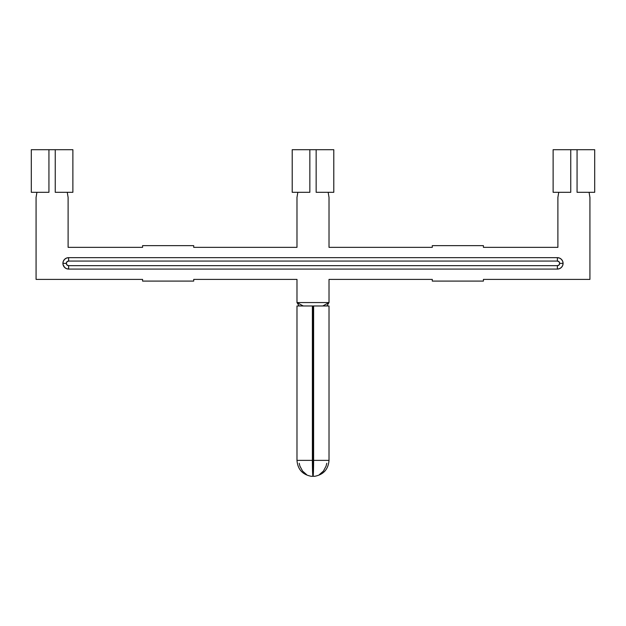 <?xml version="1.0" encoding="UTF-8"?>
<svg xmlns="http://www.w3.org/2000/svg" width="626" height="626" viewBox="0 0 626 626"><rect width="100%" height="100%" fill="white"/><g stroke="black" fill="none" stroke-linecap="round" stroke-linejoin="round"><path stroke-width="0.94" d="M313.423 333.243L312.577 333.243L313.423 333.243M312.577 338.009L313.423 338.009L312.577 338.009M327.015 460.368L313.61 460.368A16.018 0.61 90 0 1 313.063 476.3L312.937 471.488A11.245 0.423 -90 0 1 312.577 460.368L313.423 460.368A11.245 0.423 90 0 1 313.063 471.488L312.937 476.3A16.018 0.61 -90 0 1 312.39 460.368L312.39 305.973L296.982 305.973L296.982 460.368L312.39 460.368L298.985 460.368M558.494 268.969L559.566 268.64A5.712 5.712 0 0 1 557.375 269.078L559.566 268.64L561.412 267.404L562.657 265.557L563.087 263.366A5.712 5.712 0 0 0 557.375 257.662L68.625 257.662L66.434 258.092L64.588 259.328L63.343 261.183L62.913 263.366A5.712 5.712 0 0 0 68.625 269.078L557.375 269.078A5.712 5.712 0 0 0 563.087 263.366A5.712 5.712 0 0 1 557.375 269.078L68.625 269.078L68.625 265.667L68.625 269.078A5.712 5.712 0 0 1 62.913 263.366A5.712 5.712 0 0 1 68.625 257.662A5.712 5.712 0 0 0 62.913 263.366L66.317 263.366A2.301 2.301 0 0 0 68.625 265.667L557.375 265.667A2.301 2.301 0 0 0 559.683 263.366A2.301 2.301 0 0 0 557.375 261.065L557.375 257.662A5.712 5.712 0 0 1 563.087 263.366L559.683 263.374M329.018 279.392L432.292 279.392L329.018 279.392L329.018 302.561L329.018 279.392L432.292 279.392L432.292 281.09L432.292 279.392M557.891 247.348L483.421 247.348L557.891 247.348L557.891 197.417L557.891 247.348L483.421 247.348L483.421 245.642L483.421 247.348M296.982 279.392L193.708 279.392L296.982 279.392L296.982 302.561L296.982 279.392L193.708 279.392L193.708 281.09L142.579 281.09L142.579 279.392L36.073 279.392L142.579 279.392L142.579 281.09L193.708 281.09L193.708 279.392M68.109 247.348L142.579 247.348L68.109 247.348L68.109 197.417L68.109 247.348L142.579 247.348L142.579 245.642L193.708 245.642L193.708 247.348L296.982 247.348L193.708 247.348L296.982 247.348L296.982 197.417L296.982 247.348M68.625 257.662L68.625 261.065L68.625 257.662L557.375 257.662L557.375 261.065L68.625 261.065A2.301 2.301 0 0 0 66.317 263.366L62.913 263.366L63.023 264.485L64.588 267.404L66.434 268.64L68.625 269.078L67.506 268.969M66.317 263.374L66.998 264.994L68.625 265.667L557.375 265.667L557.375 269.078L557.375 265.667L559.002 264.994L559.683 263.366L563.087 263.366L562.657 261.183L561.412 259.328L559.566 258.092L557.375 257.662L558.494 257.771M36.073 197.417L36.073 279.392L36.073 197.417L36.926 192.307L36.073 197.417M483.421 279.392L589.927 279.392L589.927 197.417L589.927 279.392L483.421 279.392L483.421 281.09L432.292 281.09L483.421 281.09L483.421 279.392M329.018 247.348L432.292 247.348L329.018 247.348L329.018 197.417L329.018 247.348L432.292 247.348L432.292 245.642L483.421 245.642L432.292 245.642L432.292 247.348M557.891 197.417L558.744 192.307L557.891 197.417M570.755 149.7L577.062 149.7L577.062 192.307L594.7 192.307L594.7 149.7L577.062 149.7L577.062 192.307L594.7 192.307L594.7 149.7L553.118 149.7L553.118 192.307L570.755 192.307L553.118 192.307L553.118 149.7L570.755 149.7L570.755 192.307L570.755 149.7M589.074 192.307L589.927 197.417L589.074 192.307M326.874 305.965L329.018 302.561L322.813 305.942L329.018 302.561L296.982 302.561L299.126 305.965L296.982 302.561L303.094 305.879L296.982 302.561L329.018 302.561L326.928 305.887M48.938 149.7L55.244 149.7L55.244 192.307L72.882 192.307L72.882 149.7L55.244 149.7L55.244 192.307L72.882 192.307L72.882 149.7L31.3 149.7L31.3 192.307L48.938 192.307L31.3 192.307L31.3 149.7L48.938 149.7L48.938 192.307L48.938 149.7M67.256 192.307L68.109 197.417L67.256 192.307M296.982 197.417L297.835 192.307L296.982 197.417M309.847 149.7L316.153 149.7L316.153 192.307L333.791 192.307L316.153 192.307L316.153 149.7L292.209 149.7L292.209 192.307L309.847 192.307L292.209 192.307L292.209 149.7L309.847 149.7L309.847 192.307L309.847 149.7M328.165 192.307L329.018 197.417L328.165 192.307M67.506 257.771L66.434 258.092M64.588 267.404L65.448 268.116M561.412 259.328L560.552 258.624M559.683 263.366L559.002 261.738L557.375 261.065L68.625 261.065L66.998 261.738L66.317 263.366M563.087 263.366A5.712 5.712 0 0 1 559.566 268.64M299.173 305.942L303.187 305.942L299.173 305.942M322.906 305.879L326.921 305.973L322.906 305.879M313.423 305.973L313.063 476.3L313.61 460.368L313.61 305.973L329.018 305.973L313.423 305.973L313.423 460.368L312.577 460.368L312.577 305.973L313.61 305.973L313.61 460.368L329.018 460.368C328.29 469.312 323.517 474.625 314.706 476.3L313.063 476.3L314.706 476.3M312.577 305.973L312.937 476.3L311.294 476.3L312.937 476.3L312.39 460.368L312.39 305.973L296.982 305.973M299.22 463.287L299.917 466.104L302.577 471.081L306.623 474.633M319.377 474.633L323.423 471.081L326.083 466.104L326.78 463.287M333.791 149.7L316.153 149.7L333.791 149.7L333.791 192.307L333.791 149.7M142.579 247.348L142.579 245.642L193.708 245.642L193.708 247.348M329.018 305.973L329.018 460.368M311.294 476.3C302.483 474.625 297.71 469.312 296.982 460.368"/></g></svg>
